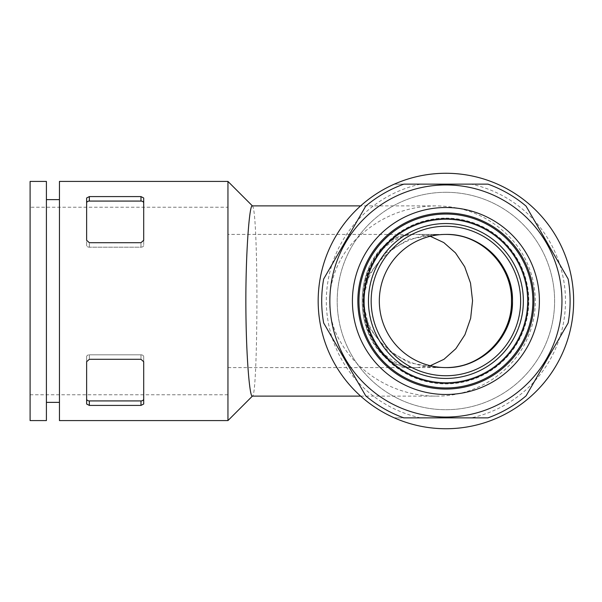 <?xml version="1.0" encoding="UTF-8"?>
<svg xmlns="http://www.w3.org/2000/svg" width="602" height="602" viewBox="0 0 602 602"><rect width="100%" height="100%" fill="white"/><g stroke="black" fill="none" stroke-linecap="round" stroke-linejoin="round"><path stroke-width="0.45" stroke-dasharray="3.01 2.26" d="M445.773 234.419L446.714 234.419A66.581 66.581 0 0 0 445.901 234.419L445.773 234.419M437.172 367.566L446.714 367.581A66.581 66.581 0 0 1 445.901 367.581A66.581 66.581 0 0 1 379.32 301A66.581 66.581 0 0 1 445.901 234.419L417.306 234.419L437.172 234.434L408.999 239.235L385.649 253.058L369.018 274.565L362.833 300.992L368.996 327.375L385.596 348.897L408.999 362.765L437.172 367.566C401.278 367.1 364.255 338.64 363.164 301.015C364.195 263.435 401.383 234.803 437.172 234.434M430.272 236.277L417.976 234.419L412.204 234.419A66.581 49.484 90 0 0 411.7 234.419A66.581 49.484 90 0 0 362.216 301A66.581 49.484 90 0 0 411.7 367.581A66.581 49.484 90 0 0 412.204 367.581C385.814 368.108 361.682 336.819 362.238 301.03C361.651 265.219 385.799 233.885 412.204 234.419M412.204 367.581L417.306 367.581L430.272 365.723M471.253 184.137L394.34 184.137L471.253 184.137A119.58 119.58 0 0 1 471.253 417.863L394.34 417.863L471.253 417.863M420.557 417.863A119.58 119.58 0 0 1 420.557 184.137M359.59 235.992C330.182 261.644 319.715 307.577 340.484 341.816C359.484 375.437 397.501 396.206 435.728 396.116C475.038 396.778 514.424 372.442 528.744 335.209C541.665 303.89 535.08 265.858 512.799 240.469C492.165 217.706 466.475 206.177 435.728 205.884C406.613 206.32 381.232 216.359 359.59 235.992M365.73 395.853L323.673 323.011A124.2 124.2 0 0 1 323.673 278.989L365.73 206.147A124.2 124.2 0 0 1 403.844 184.137L487.959 184.137A124.2 124.2 0 0 1 526.08 206.147L568.137 278.989A124.2 124.2 0 0 1 568.137 323.011L526.08 395.853A124.2 124.2 0 0 1 487.959 417.863L403.844 417.863A124.2 124.2 0 0 1 365.73 395.853M394.34 417.863A127.729 127.729 0 0 1 445.901 173.271A127.729 127.729 0 0 1 497.47 417.863A127.729 127.729 0 0 1 394.34 417.863M86.628 356.73L86.628 404.01L89.344 405.409L140.981 405.409L143.697 404.01L143.697 361.734L140.981 359.289L89.344 359.289L86.628 361.734L86.628 404.01L86.628 356.73A2.717 1.919 180 0 1 89.344 354.804A2.717 1.919 180 0 0 86.628 356.73M143.697 399.006L143.697 356.73A2.717 1.919 180 0 0 140.981 354.804L89.344 354.804L140.981 354.804A2.717 1.919 180 0 1 143.697 356.73L143.697 399.006A2.717 1.919 180 0 1 140.981 400.924L89.344 400.924A2.717 1.919 180 0 1 86.628 399.006M445.901 214.034A86.966 86.966 0 0 1 521.219 344.479A86.966 86.966 0 0 1 370.591 344.479A86.966 86.966 0 0 1 445.901 214.034M445.901 219.467A81.533 81.533 0 0 1 516.508 341.763A81.533 81.533 0 0 1 375.294 341.763A81.533 81.533 0 0 1 445.901 219.467A81.533 81.533 0 0 1 516.508 341.763A81.533 81.533 0 0 1 375.294 341.763A81.533 81.533 0 0 1 445.901 219.467A81.533 81.533 0 0 1 516.508 341.763A81.533 81.533 0 0 1 375.294 341.763A81.533 81.533 0 0 1 445.901 219.467M445.901 192.294A108.706 108.706 0 0 1 540.047 355.353A108.706 108.706 0 0 1 351.764 355.353A108.706 108.706 0 0 1 445.901 192.294A108.706 108.706 0 0 1 482.714 403.287A108.706 108.706 0 0 1 338.813 319.685A108.706 108.706 0 0 1 445.901 192.294M227.947 420.58L227.947 181.42M59.447 420.58L59.447 181.42M143.697 202.994L143.697 240.266L140.981 242.711L89.344 242.711L86.628 240.266L86.628 197.99L89.344 196.591L140.981 196.591L143.697 197.99L143.697 202.994A2.717 1.919 180 0 0 140.981 201.076L89.344 201.076A2.717 1.919 180 0 0 86.628 202.994L86.628 245.27A2.717 1.919 180 0 0 89.344 247.196L140.981 247.196A2.717 1.919 180 0 0 143.697 245.27L143.697 202.994L143.697 245.27A2.717 1.919 180 0 1 140.981 247.196L89.344 247.196A2.717 1.919 180 0 1 86.628 245.27L86.628 202.994M143.697 356.73L143.697 361.734L143.697 356.73M227.947 252.878L227.947 367.581L227.947 252.878M227.947 207.238L227.947 394.762L227.947 207.238L30.1 207.238L30.1 394.762L30.1 207.238M252.261 205.884L252.547 206.019C254.006 207.908 255.143 219.391 255.94 240.469C258.123 296.237 256.482 395.95 252.547 395.981L252.261 396.116M59.447 199.631L59.447 402.369L59.447 199.631M46.407 199.631L46.407 402.369L46.407 199.631M46.407 420.58L46.407 181.42M30.1 420.58L30.1 181.42M227.947 367.581L417.306 367.581C387.658 368.409 361.591 336.623 362.306 300.955C361.599 265.362 387.763 233.523 417.306 234.419L227.947 234.419M445.901 226.262A74.738 74.738 0 0 1 510.631 338.369A74.738 74.738 0 0 1 381.179 338.369A74.738 74.738 0 0 1 445.901 226.262M445.901 218.789A82.211 82.211 0 0 1 517.103 342.102A82.211 82.211 0 0 1 374.707 342.102A82.211 82.211 0 0 1 445.901 218.789M445.901 218.112A82.888 82.888 0 0 1 517.69 342.448A82.888 82.888 0 0 1 374.12 342.448A82.888 82.888 0 0 1 445.901 218.112M89.344 354.804L89.344 359.289L89.344 354.804M89.344 201.076L89.344 196.591M140.981 201.076L140.981 196.591M140.981 247.196L140.981 242.711L140.981 247.196M89.344 247.196L89.344 242.711L89.344 247.196M89.344 400.924L89.344 405.409M140.981 400.924L140.981 405.409M140.981 354.804L140.981 359.289L140.981 354.804M227.947 394.762L30.1 394.762M435.728 205.884L360.658 205.884M360.658 396.116L435.728 396.116M435.728 234.419L411.7 234.419M435.728 367.581L411.7 367.581"/><path stroke-width="0.9" d="M445.773 234.419L446.714 234.419M445.773 367.581L445.901 367.581C481.329 368.537 513.371 336.714 512.49 301.045C513.378 265.316 481.465 233.516 445.901 234.419A66.581 66.581 0 0 1 503.565 334.291A66.581 66.581 0 0 1 388.245 334.291A66.581 66.581 0 0 1 445.901 234.419M445.706 367.581C480.975 368.364 512.355 336.533 511.474 300.955C512.355 265.444 480.847 233.584 445.706 234.419L446.315 234.419M430.272 365.723L444.005 359.281L455.849 348.686L464.94 334.712L470.644 318.345L472.555 300.714L470.516 283.083L464.676 266.746L455.473 252.878L443.787 242.576L430.272 236.277M323.673 323.011L365.73 395.853A124.2 124.2 0 0 0 403.844 417.863L487.959 417.863A124.2 124.2 0 0 0 526.08 395.853L568.137 323.011A124.2 124.2 0 0 0 568.137 278.989L526.08 206.147A124.2 124.2 0 0 0 487.959 184.137L403.844 184.137A124.2 124.2 0 0 0 365.73 206.147L323.673 278.989A124.2 124.2 0 0 0 323.673 323.011M445.901 184.957A116.043 116.043 0 0 1 546.405 359.025A116.043 116.043 0 0 1 345.405 359.025A116.043 116.043 0 0 1 445.901 184.957M445.901 173.271A127.729 127.729 0 0 1 556.526 364.865A127.729 127.729 0 0 1 335.284 364.865A127.729 127.729 0 0 1 445.901 173.271M86.628 399.006A2.717 1.919 180 0 0 89.344 400.924L140.981 400.924A2.717 1.919 180 0 0 143.697 399.006M445.901 218.744A82.256 82.256 0 0 1 517.141 342.132A82.256 82.256 0 0 1 374.67 342.132A82.256 82.256 0 0 1 445.901 218.744M445.901 223.545A77.455 77.455 0 0 1 512.979 339.724A77.455 77.455 0 0 1 378.831 339.724A77.455 77.455 0 0 1 445.901 223.545M445.901 214.034A86.966 86.966 0 0 1 521.219 344.479A86.966 86.966 0 0 1 370.591 344.479A86.966 86.966 0 0 1 445.901 214.034M445.901 207.509A93.491 93.491 0 0 1 526.87 347.745A93.491 93.491 0 0 1 364.94 347.745A93.491 93.491 0 0 1 445.901 207.509M445.901 367.581L446.714 367.581M86.628 361.734L89.344 359.289L140.981 359.289L143.697 361.734L143.697 404.01L140.981 405.409L89.344 405.409L86.628 404.01L86.628 361.734M227.947 181.42L227.947 420.58L59.447 420.58L59.447 181.42L227.947 181.42L252.404 205.884M143.697 240.266L143.697 197.99L140.981 196.591L89.344 196.591L86.628 197.99L86.628 240.266L89.344 242.711L140.981 242.711L143.697 240.266M86.628 202.994A2.717 1.919 180 0 1 89.344 201.076L140.981 201.076A2.717 1.919 180 0 1 143.697 202.994M360.658 396.116L252.261 396.116C249.725 397.102 246.278 358.145 245.902 310.301C245.375 255.933 249.378 204.236 252.261 205.884L360.658 205.884M59.447 199.631L46.407 199.631M46.407 181.42L46.407 420.58L30.1 420.58L30.1 181.42L46.407 181.42M445.901 226.262A74.738 74.738 0 0 1 510.631 338.369A74.738 74.738 0 0 1 381.179 338.369A74.738 74.738 0 0 1 445.901 226.262M445.901 212.95A88.05 88.05 0 0 1 522.16 345.029A88.05 88.05 0 0 1 369.651 345.029A88.05 88.05 0 0 1 445.901 212.95M89.344 400.924L89.344 405.409M140.981 201.076L140.981 196.591M89.344 201.076L89.344 196.591M140.981 400.924L140.981 405.409M252.404 396.116L227.947 420.58M59.447 402.369L46.407 402.369"/></g></svg>
